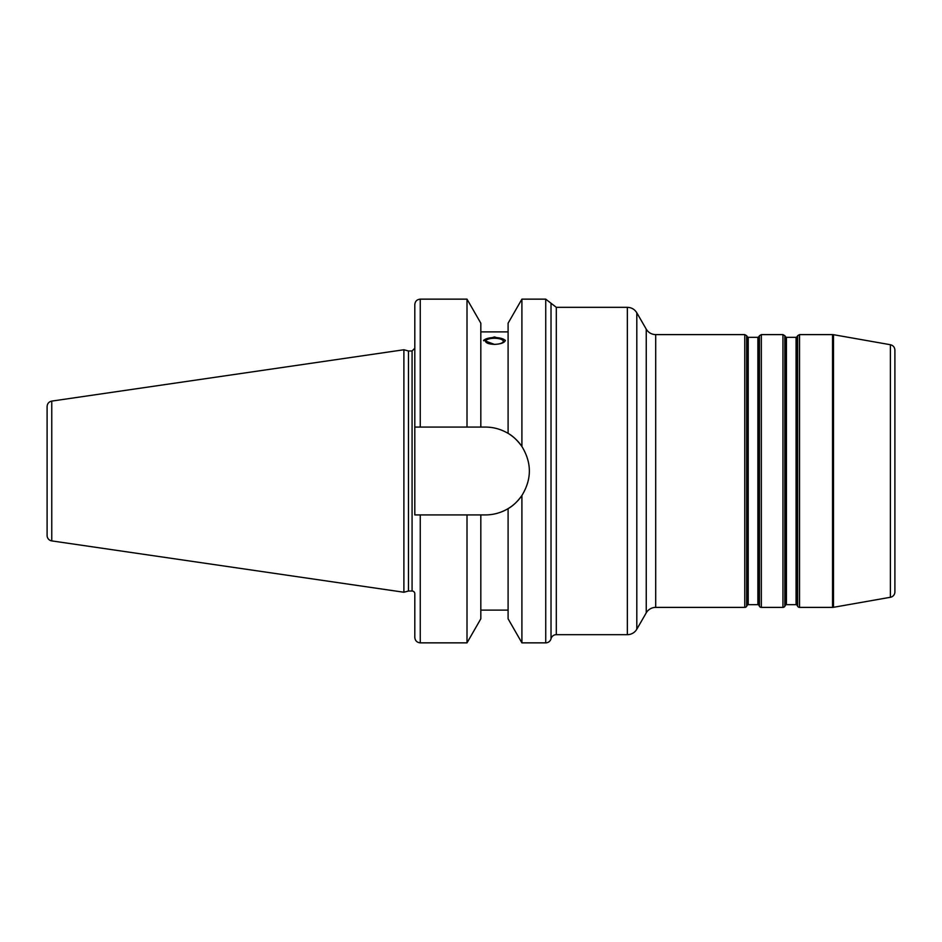 <?xml version="1.0" encoding="UTF-8"?>
<svg xmlns="http://www.w3.org/2000/svg" width="942" height="942" viewBox="0 0 942 942"><rect width="100%" height="100%" fill="white"/><g stroke="black" fill="none" stroke-linecap="round" stroke-linejoin="round"><path stroke-width="1.41" d="M655.703 334.61C651.581 334.469 648.426 332.656 646.247 329.158L646.247 612.842A10.915 10.915 0 0 1 655.703 607.39L655.703 334.61L744.769 334.61L744.769 607.39L655.703 607.39M646.247 612.842L636.804 629.209A10.915 10.915 0 0 1 627.348 634.673L556.31 634.673L556.31 307.327L627.348 307.327L627.348 634.673M796.072 604.658L786.417 604.658L786.417 337.342L796.072 337.342L796.072 604.658A1.095 1.095 0 0 1 797.014 605.211L797.014 336.789L797.639 335.705L797.639 606.295L797.014 605.211M786.417 337.342L785.475 336.789L785.475 605.211A1.095 1.095 0 0 1 786.417 604.658M785.475 605.211L784.839 606.295A2.178 2.178 0 0 1 782.955 607.39L761.348 607.39A2.178 2.178 0 0 1 759.452 606.295L758.828 605.211L758.828 336.789L759.452 335.705L759.452 606.295M757.874 604.658L748.231 604.658L748.231 337.342L757.874 337.342L757.874 604.658A1.095 1.095 0 0 1 758.828 605.211M748.231 337.342L747.289 336.789L747.289 605.211A1.095 1.095 0 0 1 748.231 604.658M747.289 605.211L746.653 606.295A2.178 2.178 0 0 1 744.769 607.39M890.39 597.275L890.39 344.725C893.193 345.431 894.688 347.221 894.9 350.094L894.9 591.906A5.452 5.452 0 0 1 890.39 597.275L833.493 607.307A5.452 5.452 0 0 1 832.54 607.39L799.534 607.39A2.178 2.178 0 0 1 797.639 606.295M556.31 307.327L551.023 303.242L551.023 638.758A5.452 5.452 0 0 1 556.31 634.673M503.299 341.298A8.843 3.026 180 0 1 494.456 344.325A8.843 3.026 180 0 1 485.613 341.298A8.843 3.026 180 0 1 494.456 338.272A8.843 3.026 180 0 1 503.299 341.298M505.265 340.78A10.915 3.733 0 0 0 494.456 337.566A10.915 3.733 0 0 0 483.646 340.78M505.371 340.274C504.724 342.676 501.085 344.054 494.456 344.407L483.552 340.274L494.456 336.942L505.371 340.274M420.262 299.144C416.953 299.474 415.128 301.287 414.81 304.607L414.81 427.079L420.262 427.079L420.262 299.144L467.008 299.144L480.82 323.188L480.82 427.079L485.46 427.079C493.42 427.103 500.967 429.187 508.103 433.367L508.103 323.188L521.903 299.144L521.903 446.496C531.841 462.828 531.841 479.172 521.903 495.504L521.903 642.856L545.736 642.856A5.452 5.452 0 0 0 551.023 638.758M508.103 433.367C512.848 435.981 517.452 440.361 521.903 446.496A43.921 43.921 0 0 0 509.834 434.474M467.008 299.144L467.008 427.079L480.82 427.079M420.262 427.079L467.008 427.079M502.322 511.553A43.921 43.921 0 0 0 521.903 495.504C517.452 501.639 512.848 506.019 508.103 508.633C500.967 512.813 493.42 514.897 485.46 514.921L414.81 514.921L414.81 427.079M508.103 508.633L508.103 618.812L521.903 642.856M51.763 401.104C48.878 401.751 47.324 403.553 47.1 406.497L47.1 535.503A5.452 5.452 0 0 0 51.763 540.896L403.894 592.247L403.894 349.753L51.763 401.104L51.763 540.896M403.894 349.753L408.475 350.977L408.475 591.023L403.894 592.247M408.475 350.977L412.078 350.977L412.078 591.023A2.732 2.732 0 0 1 414.81 593.754L414.81 637.393C415.128 640.713 416.953 642.526 420.262 642.856L467.008 642.856L467.008 514.921M480.82 514.921L480.82 618.812L467.008 642.856M636.804 629.209L636.804 312.791C634.625 309.282 631.47 307.469 627.348 307.327M784.839 606.295L784.839 335.705L782.955 334.61L782.955 607.39M746.653 606.295L746.653 335.705L744.769 334.61M799.534 607.39L799.534 334.61L797.639 335.705M799.534 334.61L832.54 334.61L832.54 607.39M761.348 607.39L761.348 334.61L782.955 334.61M833.493 607.307L833.493 334.693L832.54 334.61M521.903 299.144L545.736 299.144L545.736 642.856M420.262 514.921L420.262 642.856M646.247 329.158L636.804 312.791M796.072 337.342L797.014 336.789M785.475 336.789L784.839 335.705M757.874 337.342L758.828 336.789M747.289 336.789L746.653 335.705M761.348 334.61L759.452 335.705M890.39 344.725L833.493 334.693M480.82 331.878L508.103 331.878M408.475 591.023L412.078 591.023M412.078 350.977L414.81 348.246M480.82 610.122L508.103 610.122M551.023 303.242L545.736 299.144"/></g></svg>
